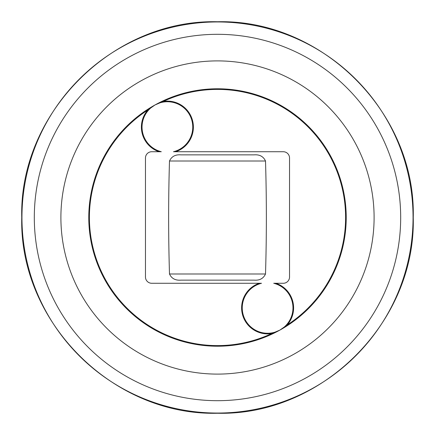 <?xml version="1.0" encoding="UTF-8"?>
<svg xmlns="http://www.w3.org/2000/svg" width="435" height="435" viewBox="0 0 435 435"><rect width="100%" height="100%" fill="white"/><g stroke="black" fill="none" stroke-linecap="round" stroke-linejoin="round"><path stroke-width="0.65" d="M159.063 151.728L151.728 151.728A6.264 6.264 0 0 0 145.464 157.992L145.464 277.008A6.264 6.264 0 0 0 151.728 283.272L261.511 283.272A25.371 25.371 0 0 0 243.997 317.175A25.371 25.371 0 0 0 279.906 330.083A128.727 128.727 0 0 1 104.917 279.906A128.727 128.727 0 0 1 155.094 104.917A25.371 25.371 0 0 0 161.293 151.728L159.063 151.728A25.997 25.997 0 0 1 147.786 110.033L155.094 104.917A128.727 128.727 0 0 1 330.083 155.094A128.727 128.727 0 0 1 279.906 330.083L271.696 333.569A128.097 128.097 0 0 1 105.46 279.602A128.097 128.097 0 0 1 147.786 110.033M175.718 151.728L173.489 151.728A25.371 25.371 0 0 0 191.003 117.825A25.371 25.371 0 0 0 155.094 104.917L163.304 101.431A25.997 25.997 0 0 1 192.629 120.87A25.997 25.997 0 0 1 175.718 151.728L283.272 151.728A6.264 6.264 0 0 1 289.536 157.992L289.536 277.008A6.264 6.264 0 0 1 283.272 283.272L275.937 283.272A25.997 25.997 0 0 1 287.214 324.967L279.906 330.083A25.371 25.371 0 0 0 273.707 283.272L275.937 283.272M163.304 101.431A128.097 128.097 0 0 1 329.54 155.398A128.097 128.097 0 0 1 287.214 324.967M271.696 333.569A25.997 25.997 0 0 1 242.371 314.13A25.997 25.997 0 0 1 259.282 283.272M374.1 217.5A156.6 156.6 0 0 0 139.2 81.878A156.6 156.6 0 0 0 139.2 353.122A156.6 156.6 0 0 0 374.1 217.5M253.969 154.86L181.031 154.86C175.446 154.392 171.602 156.442 169.492 161.01C168.35 198.67 168.35 236.33 169.492 273.99C171.602 278.558 175.446 280.608 181.031 280.14L253.969 280.14C259.554 280.608 263.398 278.558 265.508 273.99C266.65 236.33 266.65 198.67 265.508 161.01C263.398 156.442 259.554 154.392 253.969 154.86L181.031 154.86M413.049 217.5A195.549 195.549 0 0 0 119.728 48.149A195.549 195.549 0 0 0 119.728 386.851A195.549 195.549 0 0 0 413.049 217.5M400.684 217.5A183.184 183.184 0 0 1 125.905 376.144A183.184 183.184 0 0 1 125.905 58.855A183.184 183.184 0 0 1 400.684 217.5M265.508 273.99L169.492 273.99M169.492 161.01L265.508 161.01M413.25 217.5C415.952 322.09 322.09 415.952 217.5 413.25C112.91 415.952 19.048 322.09 21.75 217.5C19.048 112.91 112.91 19.048 217.5 21.75C322.107 19.058 415.942 112.893 413.25 217.5"/></g></svg>
